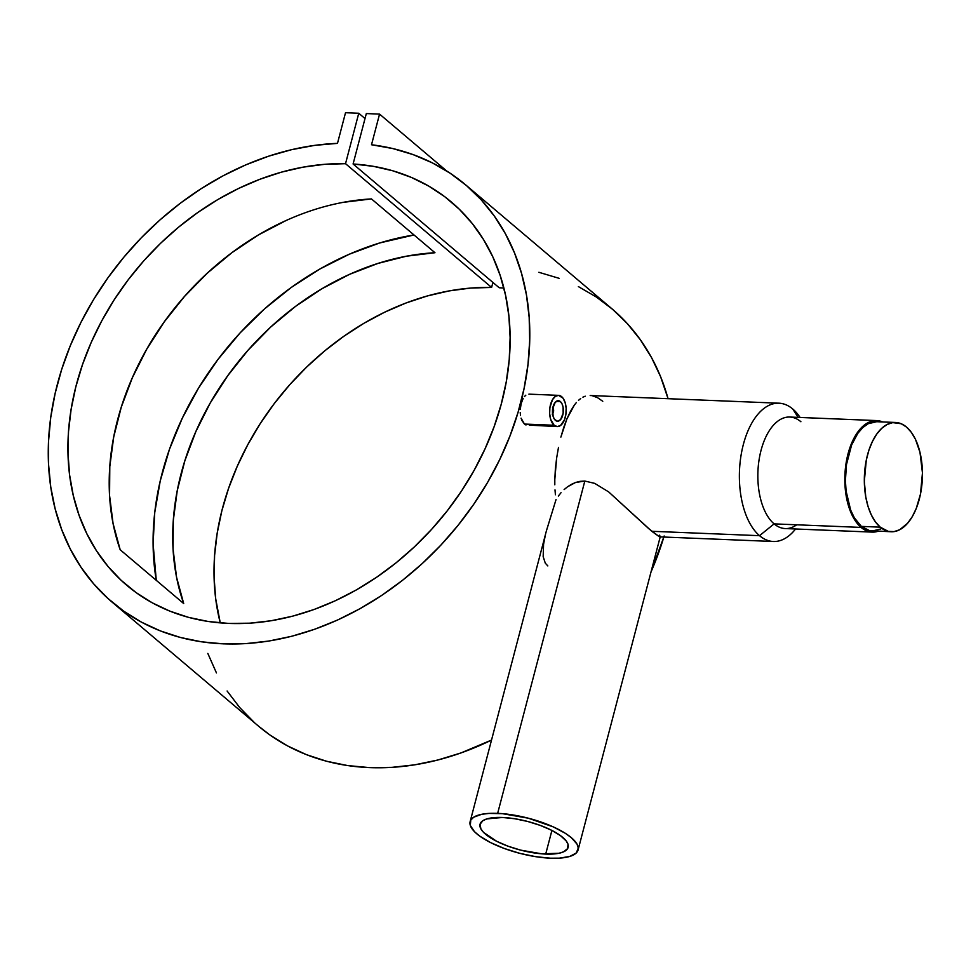 <?xml version="1.0" encoding="UTF-8"?>
<svg xmlns="http://www.w3.org/2000/svg" width="971" height="971" viewBox="0 0 971 971"><rect width="100%" height="100%" fill="white"/><g stroke="black" fill="none" stroke-linecap="round" stroke-linejoin="round"><path stroke-width="1.46" d="M891.16 531.756L869.446 530.615L861.35 526.391L854.383 517.859L850.669 510.127L846.105 491.12L845.413 480.56L846.481 464.563L851.603 445.034L857.794 433.382L862.758 427.616L868.171 423.72L876.679 421.705A54.692 29.009 92.3 0 0 846.481 464.551A54.692 29.009 92.3 0 0 861.35 526.391L880.26 527.168A54.692 29.009 -87.7 0 1 865.392 465.315A54.692 29.009 -87.7 0 1 895.614 422.47A54.692 29.009 -87.7 0 1 906.513 427.07A54.692 29.009 -87.7 0 1 921.382 488.923A54.692 29.009 -87.7 0 1 891.16 531.756A54.692 29.009 -87.7 0 1 880.26 527.168L861.35 526.391A54.692 29.009 92.3 0 0 872.261 530.991L880.782 528.977M906.513 427.07L911.32 432.313L915.447 439.28L919.986 452.365L922.45 472.901L920.484 494.069L916.26 508.428L912.327 516.572L907.654 523.187L899.692 529.741L894.036 531.61L888.356 531.392L880.26 527.168L875.454 521.913L871.327 514.946L868.062 506.522L865.768 496.97L864.324 481.337L866.29 460.157L868.863 450.35L872.383 441.562L876.704 434.146L881.668 428.381L887.081 424.497L892.737 422.616L901.209 423.744L906.513 427.07M560.364 401.569A10.268 5.45 -87.7 0 1 563.156 413.185A10.268 5.45 -87.7 0 1 557.475 421.22A10.268 5.45 -87.7 0 1 555.436 420.358A10.268 5.45 -87.7 0 1 552.645 408.755A10.268 5.45 -87.7 0 1 558.313 400.707A10.268 5.45 -87.7 0 1 560.364 401.569L556.201 401.399L560.364 401.569L562.039 403.863L563.083 407.237L563.156 413.173L560.583 419.618L557.488 421.22L554.526 419.375L553.142 416.486L552.645 408.755L555.218 402.31L558.313 400.707L560.364 401.569M554.15 425.262A15.621 8.29 -87.7 0 1 549.902 407.589A15.621 8.29 -87.7 0 1 558.531 395.355A15.621 8.29 -87.7 0 1 561.651 396.666A15.621 8.29 -87.7 0 1 565.899 414.338A15.621 8.29 -87.7 0 1 557.257 426.572A15.621 8.29 -87.7 0 1 554.15 425.262L524.461 424.06L554.15 425.262L557.269 426.572L560.485 425.516L564.43 419.909L565.899 414.326L566.142 408.245L565.134 402.564L563.022 398.159L558.531 395.355L555.315 396.411L552.487 399.688L549.902 407.602L549.647 413.695L550.666 419.363L554.15 425.262M521.961 420.577L524.461 424.06L521.087 418.161L521.961 420.577M520.505 415.442L520.225 412.493L520.505 415.442M520.25 409.459L521.172 403.511L520.25 409.459M523.126 398.498L521.172 403.511L523.126 398.498M525.809 395.221L524.389 396.617L525.809 395.221M528.892 394.141L558.531 395.355M796.706 524.801A55.808 29.603 -87.7 0 1 774.105 523.879A55.808 29.603 92.3 0 0 785.236 528.564L872.213 532.108A55.808 29.603 -87.7 0 0 878.136 531.234L869.336 531.72L861.083 527.411L774.105 523.879L861.083 527.411A55.808 29.603 -87.7 0 1 845.911 464.308A55.808 29.603 -87.7 0 1 876.752 420.589L789.775 417.045A55.808 29.603 92.3 0 0 758.934 460.764A55.808 29.603 92.3 0 0 774.105 523.879L759.54 535.676A69.196 36.704 92.3 0 0 795.577 528.989A69.196 36.704 -87.7 0 1 773.341 541.49A69.196 36.704 -87.7 0 1 759.54 535.676A69.196 36.704 -87.7 0 1 740.727 457.414A69.196 36.704 -87.7 0 1 778.973 403.208A69.196 36.704 -87.7 0 1 792.773 409.022L798.113 417.384L792.773 409.022A69.196 36.704 92.3 0 0 743.337 444.548A69.196 36.704 92.3 0 0 759.54 535.676L651.772 531.283L659.285 536.708L648.798 528.697L608.683 491.921L594.689 483.364L584.821 481.058L497.65 813.358A55.808 18.073 14.7 0 1 553.458 826.976A55.808 18.073 14.7 0 1 578.085 849.941A55.808 18.073 14.7 0 1 550.569 858.194L559.284 858.146L569.734 856.458L576.252 852.987L578.279 848.047L577.029 844.127L571.385 837.706L565.304 833.288L553.324 826.904L528.37 818.213L502.408 813.662L488.935 813.419L481.567 814.329L473.666 817.23L470.777 820.07L470.304 825.423L474.467 831.674L479.662 836.067L490.561 842.585L504.362 848.52L519.849 853.351L535.713 856.677L550.569 858.194A55.808 18.073 14.7 0 1 494.761 844.588A55.808 18.073 14.7 0 1 470.134 821.624A55.808 18.073 14.7 0 1 497.65 813.358L584.821 481.058L594.689 483.364L608.683 491.921L651.772 531.283L759.54 535.676L774.105 523.879A55.808 29.603 -87.7 0 1 761.033 450.386A55.808 29.603 -87.7 0 1 800.905 421.742M659.527 535.179L660.28 536.635L578.085 849.941M545.702 854.079A45.54 14.747 14.7 0 1 500.162 842.974A45.54 14.747 14.7 0 1 480.062 824.221A45.54 14.747 14.7 0 1 502.517 817.485L514.642 818.735L527.581 821.442L540.228 825.386L551.479 830.229L560.376 835.546L566.154 840.886L568.011 844.236L567.622 848.593L563.496 851.858L558.823 853.278L541.818 853.837L520.638 850.123L507.991 846.178L496.739 841.335L483.607 832.426L480.924 828.967L480.038 824.306L482.951 820.641L486.884 818.905L502.517 817.485A45.54 14.747 14.7 0 1 548.057 828.591A45.54 14.747 14.7 0 1 568.156 847.331A45.54 14.747 14.7 0 1 545.702 854.079L551.904 830.448L545.702 854.079M876.752 420.589A55.808 29.603 -87.7 0 1 882.59 421.936L873.815 420.734L868.05 422.652L862.527 426.621L857.454 432.508L853.048 440.069L849.455 449.027L846.833 459.04L844.819 480.645L846.287 496.606L848.642 506.352L851.98 514.946L856.179 522.058L861.083 527.411A55.808 29.603 -87.7 0 0 872.213 532.108M580.088 481.337L584.821 481.058L575.585 482.478L580.088 481.337M571.385 484.359L575.585 482.478L567.55 486.774L571.385 484.359M564.115 489.59L567.55 486.774L564.115 489.59M558.337 496.06L561.044 492.698L558.337 496.06M555.412 494.785L554.999 489.87L555.412 494.785M554.805 484.796L554.805 479.577L554.805 484.796M555.376 468.872L554.805 479.577L556.638 458.069L555.376 468.872M558.495 447.364L556.638 458.069L558.495 447.364M563.726 427.483L560.874 437.108L566.93 418.841L563.726 427.483M570.499 411.279L566.93 418.841L574.346 405.089L570.499 411.279M576.386 402.516L574.346 405.089L576.386 402.516M580.682 398.535L578.51 400.319L580.682 398.535M585.234 396.192L582.916 397.163L585.234 396.192M778.973 403.208L590.186 395.525M371.517 144.752A273.458 214.227 130.3 0 1 465.777 184.963A273.458 214.227 130.3 0 1 452.486 532.084A273.458 214.227 130.3 0 1 112.272 602.275A273.458 214.227 130.3 0 1 79.331 325.625A273.458 214.227 130.3 0 1 337.483 143.368L314.677 145.371L291.652 149.668L268.591 156.197L245.724 164.9L223.245 175.715L201.385 188.532L180.315 203.23L160.251 219.677L141.378 237.713L123.851 257.194L107.842 277.924L93.495 299.711L80.945 322.372L70.313 345.676L61.683 369.429L55.141 393.401L50.747 417.372L48.55 441.125L48.562 464.441L50.771 487.114L55.177 508.925L61.731 529.681L70.361 549.173L81.018 567.246L93.568 583.729L107.927 598.452L123.948 611.305L141.475 622.156L160.361 630.907L180.436 637.474L201.507 641.807L223.379 643.858L245.845 643.615L268.724 641.066L291.786 636.26L314.81 629.208L337.605 620.008L359.962 608.708L381.652 595.454L402.504 580.33L422.312 563.496L440.895 545.107L458.069 525.323L473.702 504.325L487.648 482.32L499.762 459.489L509.933 436.064L518.077 412.238L524.122 388.242L528.006 364.307L529.693 340.627L529.171 317.444L526.452 294.953L521.536 273.373L514.496 252.897L505.381 233.72L494.275 215.999L481.288 199.917L466.541 185.619L450.156 173.226L432.289 162.849L413.112 154.607L392.794 148.551L371.517 144.752L379.552 114.105L446.721 171.005L379.552 114.105L366.322 113.571L353.092 164.002A251.125 196.737 130.3 0 1 451.345 202.004A251.125 196.737 130.3 0 1 439.147 520.784A251.125 196.737 130.3 0 1 126.703 585.246A251.125 196.737 130.3 0 1 99.552 325.03A251.125 196.737 130.3 0 1 345.53 163.686L491.605 287.44A251.125 196.737 -49.7 0 0 220.259 622.897L215.696 598.755L214.093 577.405L214.591 555.473L217.188 533.188L221.861 510.758L228.573 488.377L237.252 466.286L247.799 444.669L260.143 423.757L274.15 403.73L289.698 384.783L306.618 367.099L324.763 350.847L343.965 336.172L364.028 323.234L384.771 312.14L405.999 303.001L427.495 295.912L449.063 290.924L470.51 288.084L491.605 287.44L345.53 163.686L358.76 113.255L365.011 118.559L358.76 113.255L345.518 112.721L337.483 143.368L345.518 112.721L358.76 113.255L345.53 163.686L324.423 164.342L302.988 167.17L281.408 172.158L259.912 179.259L238.684 188.398L217.941 199.492L197.878 212.431L178.676 227.093L160.531 243.345L143.611 261.029L128.063 279.976L114.056 300.003L101.724 320.928L91.165 342.532L82.486 364.635L75.787 387.004L71.101 409.446L68.504 431.731L68.006 453.651L69.609 475.001L73.298 495.586L79.039 515.188L86.795 533.637L96.457 550.751L107.963 566.372L121.193 580.342L136.025 592.541L152.301 602.845L169.889 611.147L188.617 617.386L208.292 621.501L228.731 623.431L249.753 623.188L271.152 620.748L292.708 616.148L314.24 609.436L335.529 600.661L356.369 589.919L376.578 577.296L395.95 562.937L414.301 546.964L431.464 529.523L447.267 510.795L461.565 490.95L474.212 470.182L485.099 448.687L494.13 426.657L501.194 404.324L506.243 381.882L509.229 359.549L510.115 337.544L508.889 316.073L505.575 295.342L500.199 275.546L492.819 256.866L483.485 239.497L472.307 223.597L459.392 209.311L444.839 196.785L428.806 186.129L411.449 177.45L392.927 170.835L373.41 166.332L353.092 164.002L499.179 287.744L353.092 164.002L366.322 113.571L379.552 114.105L371.517 144.752M112.272 602.275L258.359 726.017A273.458 214.227 -49.7 0 0 491.532 740.06L460.897 752.962L437.86 760.002L414.811 764.82L391.932 767.357L369.466 767.612L347.594 765.561L326.523 761.228L306.448 754.661L287.562 745.91L270.023 735.059L258.213 725.895M664.164 535.992L651.019 571.955A273.458 214.227 -49.7 0 0 663.848 537.036M578.376 286.603L596.243 296.968L612.628 309.361L627.375 323.671L640.362 339.753L651.468 357.462L660.583 376.651L668.06 398.693A273.458 214.227 -49.7 0 0 611.864 308.717L465.777 184.963M156.282 580.33A273.458 214.227 130.3 0 1 414.01 234.97L379.637 242.981L349.366 254.184L319.823 269.04L291.458 287.319L264.743 308.729L240.092 332.919L217.905 359.513L198.545 388.072L182.317 418.149L169.476 449.257L160.239 480.9L154.741 512.554L153.09 543.736L156.282 580.33M525.991 425.007L524.461 424.06L525.991 425.007M529.329 425.14L557.257 426.572M592.516 395.816L597.614 397.722L602.773 401.29M546.43 530.761L556.043 499.555L546.503 530.482L470.134 821.624M547.826 565.923L545.301 563.192L543.165 556.638L543.566 544.306L545.265 535.494M503.876 288.084A251.125 196.737 -49.7 0 0 499.179 287.744L503.876 288.084M343.018 202.369L371.456 198.921L434.972 252.727L371.456 198.921A251.125 196.737 -49.7 0 0 120.186 549.768L183.701 603.561A251.125 196.737 130.3 0 1 434.972 252.727L406.533 256.174L377.901 263.432L349.524 274.356L321.887 288.775L295.463 306.435L270.691 327.057L247.981 350.288L227.724 375.741L210.246 402.977L195.863 431.549L184.793 460.97L177.232 490.756L173.311 520.395L173.093 549.392L176.576 577.284L183.701 603.561L120.186 549.768L113.061 523.478L109.577 495.598L109.796 466.59L113.716 436.95L121.278 407.165L132.347 377.743L146.73 349.172L164.208 321.935L184.466 296.483L207.175 273.264L231.948 252.642L258.371 234.97L286.008 220.551M492.916 282.452L491.605 287.44L492.916 282.452M207.818 653.422L216.448 672.927M227.105 691L239.655 707.471L254.014 722.206M559.199 278.349L538.869 272.293M792.773 409.022A69.196 36.704 -87.7 0 1 800.116 417.469A69.196 36.704 92.3 0 0 792.773 409.022M552.402 413.84L553.616 410.794L552.645 407.65M552.802 407.808A3.35 1.772 -87.7 0 1 553.057 408.148A3.35 1.772 -87.7 0 1 552.851 413.379A3.35 1.772 -87.7 0 1 552.56 413.707M876.704 421.705L895.614 422.47M659.928 536.878L773.341 541.49M552.244 414.216L552.851 413.379M552.523 407.262L553.057 408.148"/></g></svg>

